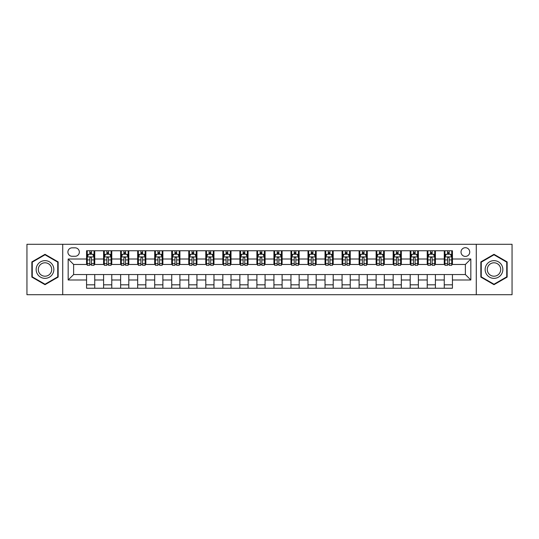 <?xml version="1.0" encoding="UTF-8"?>
<svg xmlns="http://www.w3.org/2000/svg" width="539" height="539" viewBox="0 0 539 539"><rect width="100%" height="100%" fill="white"/><g stroke="black" fill="none" stroke-linecap="round" stroke-linejoin="round"><path stroke-width="0.81" d="M465.379 247.697A4.359 4.359 0 0 0 461.02 252.057A4.359 4.359 0 0 0 465.379 256.416A4.359 4.359 0 0 0 469.738 252.057A4.359 4.359 0 0 0 465.379 247.697M476.281 294.712L512.05 294.712L512.05 244.288L476.281 244.288L476.281 294.712L62.719 294.712L62.719 244.288L26.95 244.288L26.95 294.712L62.719 294.712M72.118 256.281L75.116 256.281A4.224 4.224 0 0 0 79.341 252.057A4.224 4.224 0 0 0 75.116 247.832L72.118 247.832A4.224 4.224 0 0 0 67.901 252.057A4.224 4.224 0 0 0 72.118 256.281M476.281 244.288L62.719 244.288M86.563 279.99L68.17 279.99L68.17 259.01L86.563 259.01L86.563 264.46L73.621 264.46L73.621 274.54L86.563 274.54L86.563 288.237L452.437 288.237L452.437 274.54L465.379 274.54L465.379 264.46L452.437 264.46L452.437 259.01L470.83 259.01L470.83 279.99L452.437 279.99M452.437 259.01L452.437 250.763L86.563 250.763L86.563 259.01M444.257 250.763L444.257 264.46L444.938 264.46M447.532 264.46L449.162 264.46M451.756 264.46L452.437 264.46M444.257 264.46L434.717 264.46M427.225 250.763L427.225 264.46L427.905 264.46M430.499 264.46L432.13 264.46M427.225 264.46L417.685 264.46M410.192 250.763L410.192 264.46L410.873 264.46M413.46 264.46L415.097 264.46M410.192 264.46L400.652 264.46M393.16 250.763L393.16 264.46L393.841 264.46M396.428 264.46L398.065 264.46M393.16 264.46L383.62 264.46M376.128 250.763L376.128 264.46L376.808 264.46M379.395 264.46L381.033 264.46M376.128 264.46L366.587 264.46M359.095 250.763L359.095 264.46L359.776 264.46M362.363 264.46L364 264.46M359.095 264.46L349.555 264.46M342.063 250.763L342.063 264.46L342.743 264.46M345.331 264.46L346.968 264.46M342.063 264.46L332.523 264.46M325.03 250.763L325.03 264.46L325.711 264.46M328.298 264.46L329.935 264.46M325.03 264.46L315.49 264.46M307.991 250.763L307.991 264.46L308.679 264.46M311.266 264.46L312.903 264.46M307.991 264.46L298.458 264.46M290.959 250.763L290.959 264.46L291.646 264.46M294.233 264.46L295.864 264.46M290.959 264.46L281.425 264.46M273.927 250.763L273.927 264.46L274.607 264.46M277.201 264.46L278.831 264.46M273.927 264.46L264.393 264.46M256.894 250.763L256.894 264.46L257.575 264.46M260.169 264.46L261.799 264.46M256.894 264.46L247.354 264.46M239.862 250.763L239.862 264.46L240.542 264.46M243.136 264.46L244.767 264.46M239.862 264.46L230.321 264.46M222.829 250.763L222.829 264.46L223.51 264.46M226.097 264.46L227.734 264.46M222.829 264.46L213.289 264.46M205.797 250.763L205.797 264.46L206.477 264.46M209.065 264.46L210.702 264.46M205.797 264.46L196.257 264.46M188.765 250.763L188.765 264.46L189.445 264.46M192.032 264.46L193.669 264.46M188.765 264.46L179.224 264.46M171.732 250.763L171.732 264.46L172.413 264.46M175 264.46L176.637 264.46M171.732 264.46L162.192 264.46M154.7 250.763L154.7 264.46L155.38 264.46M157.967 264.46L159.605 264.46M154.7 264.46L145.159 264.46M137.667 250.763L137.667 264.46L138.348 264.46M140.935 264.46L142.572 264.46M137.667 264.46L128.127 264.46M120.628 250.763L120.628 264.46L121.315 264.46M123.903 264.46L125.54 264.46M120.628 264.46L111.095 264.46M103.596 250.763L103.596 264.46L104.283 264.46M106.87 264.46L108.501 264.46M103.596 264.46L94.062 264.46M86.563 264.46L87.244 264.46M89.838 264.46L91.468 264.46M86.563 274.54L94.743 274.54L94.743 288.237M452.437 274.54L94.743 274.54M94.743 250.763L94.743 264.46M86.563 254.172L87.244 254.172M89.838 254.172L91.468 254.172M94.062 254.172L94.743 254.172M86.563 284.828L94.743 284.828M103.596 274.54L103.596 288.237M111.775 250.763L111.775 264.46M103.596 254.172L104.283 254.172M106.87 254.172L108.501 254.172M111.095 254.172L111.775 254.172M111.775 274.54L111.775 288.237M103.596 284.828L111.775 284.828M120.628 274.54L120.628 288.237M128.808 274.54L128.808 288.237M120.628 284.828L128.808 284.828M128.808 250.763L128.808 264.46M120.628 254.172L121.315 254.172M123.903 254.172L125.54 254.172M128.127 254.172L128.808 254.172M137.667 274.54L137.667 288.237M145.84 274.54L145.84 288.237M137.667 284.828L145.84 284.828M145.84 250.763L145.84 264.46M137.667 254.172L138.348 254.172M140.935 254.172L142.572 254.172M145.159 254.172L145.84 254.172M154.7 274.54L154.7 288.237M162.872 274.54L162.872 288.237M154.7 284.828L162.872 284.828M162.872 250.763L162.872 264.46M154.7 254.172L155.38 254.172M157.967 254.172L159.605 254.172M162.192 254.172L162.872 254.172M171.732 274.54L171.732 288.237M179.905 274.54L179.905 288.237M171.732 284.828L179.905 284.828M179.905 250.763L179.905 264.46M171.732 254.172L172.413 254.172M175 254.172L176.637 254.172M179.224 254.172L179.905 254.172M188.765 274.54L188.765 288.237M196.937 274.54L196.937 288.237M188.765 284.828L196.937 284.828M196.937 250.763L196.937 264.46M188.765 254.172L189.445 254.172M192.032 254.172L193.669 254.172M196.257 254.172L196.937 254.172M205.797 274.54L205.797 288.237M213.97 274.54L213.97 288.237M205.797 284.828L213.97 284.828M213.97 250.763L213.97 264.46M205.797 254.172L206.477 254.172M209.065 254.172L210.702 254.172M213.289 254.172L213.97 254.172M222.829 274.54L222.829 288.237M231.009 274.54L231.009 288.237M222.829 284.828L231.009 284.828M231.009 250.763L231.009 264.46M222.829 254.172L223.51 254.172M226.097 254.172L227.734 254.172M230.321 254.172L231.009 254.172M239.862 274.54L239.862 288.237M248.041 274.54L248.041 288.237M239.862 284.828L248.041 284.828M248.041 250.763L248.041 264.46M239.862 254.172L240.542 254.172M243.136 254.172L244.767 254.172M247.354 254.172L248.041 254.172M256.894 274.54L256.894 288.237M265.073 274.54L265.073 288.237M256.894 284.828L265.073 284.828M265.073 250.763L265.073 264.46M256.894 254.172L257.575 254.172M260.169 254.172L261.799 254.172M264.393 254.172L265.073 254.172M273.927 274.54L273.927 288.237M282.106 274.54L282.106 288.237M273.927 284.828L282.106 284.828M282.106 250.763L282.106 264.46M273.927 254.172L274.607 254.172M277.201 254.172L278.831 254.172M281.425 254.172L282.106 254.172M290.959 274.54L290.959 288.237M299.138 274.54L299.138 288.237M290.959 284.828L299.138 284.828M299.138 250.763L299.138 264.46M290.959 254.172L291.646 254.172M294.233 254.172L295.864 254.172M298.458 254.172L299.138 254.172M307.991 274.54L307.991 288.237M316.171 274.54L316.171 288.237M307.991 284.828L316.171 284.828M316.171 250.763L316.171 264.46M307.991 254.172L308.679 254.172M311.266 254.172L312.903 254.172M315.49 254.172L316.171 254.172M325.03 274.54L325.03 288.237M333.203 274.54L333.203 288.237M325.03 284.828L333.203 284.828M333.203 250.763L333.203 264.46M325.03 254.172L325.711 254.172M328.298 254.172L329.935 254.172M332.523 254.172L333.203 254.172M342.063 274.54L342.063 288.237M350.235 274.54L350.235 288.237M342.063 284.828L350.235 284.828M350.235 250.763L350.235 264.46M342.063 254.172L342.743 254.172M345.331 254.172L346.968 254.172M349.555 254.172L350.235 254.172M359.095 274.54L359.095 288.237M367.268 274.54L367.268 288.237M359.095 284.828L367.268 284.828M367.268 250.763L367.268 264.46M359.095 254.172L359.776 254.172M362.363 254.172L364 254.172M366.587 254.172L367.268 254.172M376.128 274.54L376.128 288.237M384.3 274.54L384.3 288.237M376.128 284.828L384.3 284.828M384.3 250.763L384.3 264.46M376.128 254.172L376.808 254.172M379.395 254.172L381.033 254.172M383.62 254.172L384.3 254.172M393.16 274.54L393.16 288.237M401.333 274.54L401.333 288.237M393.16 284.828L401.333 284.828M401.333 250.763L401.333 264.46M393.16 254.172L393.841 254.172M396.428 254.172L398.065 254.172M400.652 254.172L401.333 254.172M410.192 274.54L410.192 288.237M418.372 274.54L418.372 288.237M410.192 284.828L418.372 284.828M418.372 250.763L418.372 264.46M410.192 254.172L410.873 254.172M413.46 254.172L415.097 254.172M417.685 254.172L418.372 254.172M427.225 274.54L427.225 288.237M435.404 274.54L435.404 288.237M427.225 284.828L435.404 284.828M435.404 250.763L435.404 264.46M427.225 254.172L427.905 254.172M430.499 254.172L432.13 254.172M434.717 254.172L435.404 254.172M444.257 274.54L444.257 288.237M444.257 284.828L452.437 284.828M444.257 254.172L444.938 254.172M447.532 254.172L449.162 254.172M451.756 254.172L452.437 254.172M73.621 264.46L68.17 259.01M73.621 274.54L68.17 279.99M470.83 259.01L465.379 264.46M470.83 279.99L465.379 274.54M45.006 284.686L58.151 277.093L58.151 261.907L45.006 254.314L31.855 261.907L31.855 277.093L45.006 284.686M507.145 261.907L493.993 254.314L480.849 261.907L480.849 277.093L493.993 284.686L507.145 277.093L507.145 261.907M91.468 252.535L89.838 252.535M94.062 263.564L91.468 263.564L91.468 265.276L94.062 265.276L94.062 256.962L92.695 254.24L88.612 254.24L87.244 256.962L87.244 265.276L89.838 265.276L89.838 263.564L87.244 263.564M87.244 256.962L87.244 250.763M94.062 256.962L94.062 250.763M89.838 254.24L89.838 250.763M91.468 250.763L91.468 254.24M91.468 263.564L91.468 257.986C90.929 256.935 90.384 256.935 89.838 257.986L89.838 263.564M108.501 252.535L106.87 252.535M111.095 263.564L108.501 263.564L108.501 265.276L111.095 265.276L111.095 256.962L109.734 254.24L105.644 254.24L104.283 256.962L104.283 265.276L106.87 265.276L106.87 263.564L104.283 263.564M104.283 256.962L104.283 250.763M111.095 256.962L111.095 250.763M106.87 254.24L106.87 250.763M108.501 250.763L108.501 254.24M108.501 263.564L108.501 257.986C107.962 256.935 107.416 256.935 106.87 257.986L106.87 263.564M125.54 252.535L123.903 252.535M128.127 263.564L125.54 263.564L125.54 265.276L128.127 265.276L128.127 256.962L126.766 254.24L122.676 254.24L121.315 256.962L121.315 265.276L123.903 265.276L123.903 263.564L121.315 263.564M121.315 256.962L121.315 250.763M128.127 256.962L128.127 250.763M123.903 254.24L123.903 250.763M125.54 250.763L125.54 254.24M125.54 263.564L125.54 257.986C124.994 256.935 124.448 256.935 123.903 257.986L123.903 263.564M142.572 252.535L140.935 252.535M145.159 263.564L142.572 263.564L142.572 265.276L145.159 265.276L145.159 256.962L143.798 254.24L139.709 254.24L138.348 256.962L138.348 265.276L140.935 265.276L140.935 263.564L138.348 263.564M138.348 256.962L138.348 250.763M145.159 256.962L145.159 250.763M140.935 254.24L140.935 250.763M142.572 250.763L142.572 254.24M142.572 263.564L142.572 257.986C142.026 256.935 141.481 256.935 140.935 257.986L140.935 263.564M159.605 252.535L157.967 252.535M162.192 263.564L159.605 263.564L159.605 265.276L162.192 265.276L162.192 256.962L160.831 254.24L156.741 254.24L155.38 256.962L155.38 265.276L157.967 265.276L157.967 263.564L155.38 263.564M155.38 256.962L155.38 250.763M162.192 256.962L162.192 250.763M157.967 254.24L157.967 250.763M159.605 250.763L159.605 254.24M159.605 263.564L159.605 257.986C159.059 256.935 158.513 256.935 157.967 257.986L157.967 263.564M52.674 265.073A8.86 8.86 0 0 0 40.573 261.833A8.86 8.86 0 0 0 37.332 273.927A8.86 8.86 0 0 0 49.433 277.167A8.86 8.86 0 0 0 52.674 265.073M50.814 266.145A6.704 6.704 0 0 0 41.651 263.692A6.704 6.704 0 0 0 39.199 272.855A6.704 6.704 0 0 0 48.355 275.308A6.704 6.704 0 0 0 50.814 266.145M45.006 284.215L32.266 276.857L32.266 262.143L45.006 254.785L57.747 262.143L57.747 276.857L45.006 284.215M493.993 278.36A8.86 8.86 0 0 0 502.853 269.5A8.86 8.86 0 0 0 493.993 260.64A8.86 8.86 0 0 0 485.14 269.5A8.86 8.86 0 0 0 493.993 278.36M493.993 276.204A6.704 6.704 0 0 0 500.704 269.5A6.704 6.704 0 0 0 493.993 262.796A6.704 6.704 0 0 0 487.29 269.5A6.704 6.704 0 0 0 493.993 276.204M481.253 262.143L493.993 254.785L506.734 262.143L506.734 276.857L493.993 284.215L481.253 276.857L481.253 262.143M176.637 252.535L175 252.535M179.224 263.564L176.637 263.564L176.637 265.276L179.224 265.276L179.224 256.962L177.863 254.24L173.774 254.24L172.413 256.962L172.413 265.276L175 265.276L175 263.564L172.413 263.564M172.413 256.962L172.413 250.763M179.224 256.962L179.224 250.763M175 254.24L175 250.763M176.637 250.763L176.637 254.24M176.637 263.564L176.637 257.986C176.091 256.935 175.546 256.935 175 257.986L175 263.564M193.669 252.535L192.032 252.535M196.257 263.564L193.669 263.564L193.669 265.276L196.257 265.276L196.257 256.962L194.896 254.24L190.806 254.24L189.445 256.962L189.445 265.276L192.032 265.276L192.032 263.564L189.445 263.564M189.445 256.962L189.445 250.763M196.257 256.962L196.257 250.763M192.032 254.24L192.032 250.763M193.669 250.763L193.669 254.24M193.669 263.564L193.669 257.986C193.124 256.935 192.578 256.935 192.032 257.986L192.032 263.564M210.702 252.535L209.065 252.535M213.289 263.564L210.702 263.564L210.702 265.276L213.289 265.276L213.289 256.962L211.928 254.24L207.838 254.24L206.477 256.962L206.477 265.276L209.065 265.276L209.065 263.564L206.477 263.564M206.477 256.962L206.477 250.763M213.289 256.962L213.289 250.763M209.065 254.24L209.065 250.763M210.702 250.763L210.702 254.24M210.702 263.564L210.702 257.986C210.156 256.935 209.61 256.935 209.065 257.986L209.065 263.564M227.734 252.535L226.097 252.535M230.321 263.564L227.734 263.564L227.734 265.276L230.321 265.276L230.321 256.962L228.96 254.24L224.871 254.24L223.51 256.962L223.51 265.276L226.097 265.276L226.097 263.564L223.51 263.564M223.51 256.962L223.51 250.763M230.321 256.962L230.321 250.763M226.097 254.24L226.097 250.763M227.734 250.763L227.734 254.24M227.734 263.564L227.734 257.986C227.188 256.935 226.643 256.935 226.097 257.986L226.097 263.564M244.767 252.535L243.136 252.535M247.354 263.564L244.767 263.564L244.767 265.276L247.354 265.276L247.354 256.962L245.993 254.24L241.903 254.24L240.542 256.962L240.542 265.276L243.136 265.276L243.136 263.564L240.542 263.564M240.542 256.962L240.542 250.763M247.354 256.962L247.354 250.763M243.136 254.24L243.136 250.763M244.767 250.763L244.767 254.24M244.767 263.564L244.767 257.986C244.221 256.935 243.682 256.935 243.136 257.986L243.136 263.564M261.799 252.535L260.169 252.535M264.393 263.564L261.799 263.564L261.799 265.276L264.393 265.276L264.393 256.962L263.025 254.24L258.942 254.24L257.575 256.962L257.575 265.276L260.169 265.276L260.169 263.564L257.575 263.564M257.575 256.962L257.575 250.763M264.393 256.962L264.393 250.763M260.169 254.24L260.169 250.763M261.799 250.763L261.799 254.24M261.799 263.564L261.799 257.986C261.26 256.935 260.714 256.935 260.169 257.986L260.169 263.564M278.831 252.535L277.201 252.535M281.425 263.564L278.831 263.564L278.831 265.276L281.425 265.276L281.425 256.962L280.058 254.24L275.975 254.24L274.607 256.962L274.607 265.276L277.201 265.276L277.201 263.564L274.607 263.564M274.607 256.962L274.607 250.763M281.425 256.962L281.425 250.763M277.201 254.24L277.201 250.763M278.831 250.763L278.831 254.24M278.831 263.564L278.831 257.986C278.292 256.935 277.747 256.935 277.201 257.986L277.201 263.564M295.864 252.535L294.233 252.535M298.458 263.564L295.864 263.564L295.864 265.276L298.458 265.276L298.458 256.962L297.097 254.24L293.007 254.24L291.646 256.962L291.646 265.276L294.233 265.276L294.233 263.564L291.646 263.564M291.646 256.962L291.646 250.763M298.458 256.962L298.458 250.763M294.233 254.24L294.233 250.763M295.864 250.763L295.864 254.24M295.864 263.564L295.864 257.986C295.325 256.935 294.779 256.935 294.233 257.986L294.233 263.564M312.903 252.535L311.266 252.535M315.49 263.564L312.903 263.564L312.903 265.276L315.49 265.276L315.49 256.962L314.129 254.24L310.04 254.24L308.679 256.962L308.679 265.276L311.266 265.276L311.266 263.564L308.679 263.564M308.679 256.962L308.679 250.763M315.49 256.962L315.49 250.763M311.266 254.24L311.266 250.763M312.903 250.763L312.903 254.24M312.903 263.564L312.903 257.986C312.357 256.935 311.811 256.935 311.266 257.986L311.266 263.564M329.935 252.535L328.298 252.535M332.523 263.564L329.935 263.564L329.935 265.276L332.523 265.276L332.523 256.962L331.162 254.24L327.072 254.24L325.711 256.962L325.711 265.276L328.298 265.276L328.298 263.564L325.711 263.564M325.711 256.962L325.711 250.763M332.523 256.962L332.523 250.763M328.298 254.24L328.298 250.763M329.935 250.763L329.935 254.24M329.935 263.564L329.935 257.986C329.39 256.935 328.844 256.935 328.298 257.986L328.298 263.564M346.968 252.535L345.331 252.535M349.555 263.564L346.968 263.564L346.968 265.276L349.555 265.276L349.555 256.962L348.194 254.24L344.104 254.24L342.743 256.962L342.743 265.276L345.331 265.276L345.331 263.564L342.743 263.564M342.743 256.962L342.743 250.763M349.555 256.962L349.555 250.763M345.331 254.24L345.331 250.763M346.968 250.763L346.968 254.24M346.968 263.564L346.968 257.986C346.422 256.935 345.876 256.935 345.331 257.986L345.331 263.564M364 252.535L362.363 252.535M366.587 263.564L364 263.564L364 265.276L366.587 265.276L366.587 256.962L365.226 254.24L361.137 254.24L359.776 256.962L359.776 265.276L362.363 265.276L362.363 263.564L359.776 263.564M359.776 256.962L359.776 250.763M366.587 256.962L366.587 250.763M362.363 254.24L362.363 250.763M364 250.763L364 254.24M364 263.564L364 257.986C363.454 256.935 362.909 256.935 362.363 257.986L362.363 263.564M381.033 252.535L379.395 252.535M383.62 263.564L381.033 263.564L381.033 265.276L383.62 265.276L383.62 256.962L382.259 254.24L378.169 254.24L376.808 256.962L376.808 265.276L379.395 265.276L379.395 263.564L376.808 263.564M376.808 256.962L376.808 250.763M383.62 256.962L383.62 250.763M379.395 254.24L379.395 250.763M381.033 250.763L381.033 254.24M381.033 263.564L381.033 257.986C380.487 256.935 379.941 256.935 379.395 257.986L379.395 263.564M398.065 252.535L396.428 252.535M400.652 263.564L398.065 263.564L398.065 265.276L400.652 265.276L400.652 256.962L399.291 254.24L395.202 254.24L393.841 256.962L393.841 265.276L396.428 265.276L396.428 263.564L393.841 263.564M393.841 256.962L393.841 250.763M400.652 256.962L400.652 250.763M396.428 254.24L396.428 250.763M398.065 250.763L398.065 254.24M398.065 263.564L398.065 257.986C397.519 256.935 396.974 256.935 396.428 257.986L396.428 263.564M415.097 252.535L413.46 252.535M417.685 263.564L415.097 263.564L415.097 265.276L417.685 265.276L417.685 256.962L416.324 254.24L412.234 254.24L410.873 256.962L410.873 265.276L413.46 265.276L413.46 263.564L410.873 263.564M410.873 256.962L410.873 250.763M417.685 256.962L417.685 250.763M413.46 254.24L413.46 250.763M415.097 250.763L415.097 254.24M415.097 263.564L415.097 257.986C414.552 256.935 414.006 256.935 413.46 257.986L413.46 263.564M432.13 252.535L430.499 252.535M434.717 263.564L432.13 263.564L432.13 265.276L434.717 265.276L434.717 256.962L433.356 254.24L429.266 254.24L427.905 256.962L427.905 265.276L430.499 265.276L430.499 263.564L427.905 263.564M427.905 256.962L427.905 250.763M434.717 256.962L434.717 250.763M430.499 254.24L430.499 250.763M432.13 250.763L432.13 254.24M432.13 263.564L432.13 257.986C431.584 256.935 431.045 256.935 430.499 257.986L430.499 263.564M449.162 252.535L447.532 252.535M451.756 263.564L449.162 263.564L449.162 265.276L451.756 265.276L451.756 256.962L450.388 254.24L446.305 254.24L444.938 256.962L444.938 265.276L447.532 265.276L447.532 263.564L444.938 263.564M444.938 256.962L444.938 250.763M451.756 256.962L451.756 250.763M447.532 254.24L447.532 250.763M449.162 250.763L449.162 254.24M449.162 263.564L449.162 257.986C448.623 256.935 448.077 256.935 447.532 257.986L447.532 263.564M103.596 279.99L94.743 279.99M103.596 259.01L94.743 259.01M120.628 259.01L111.775 259.01M120.628 279.99L111.775 279.99M137.667 259.01L128.808 259.01M137.667 279.99L128.808 279.99M154.7 259.01L145.84 259.01M154.7 279.99L145.84 279.99M171.732 259.01L162.872 259.01M171.732 279.99L162.872 279.99M188.765 259.01L179.905 259.01M188.765 279.99L179.905 279.99M205.797 259.01L196.937 259.01M205.797 279.99L196.937 279.99M222.829 259.01L213.97 259.01M222.829 279.99L213.97 279.99M239.862 259.01L231.009 259.01M239.862 279.99L231.009 279.99M256.894 259.01L248.041 259.01M256.894 279.99L248.041 279.99M273.927 259.01L265.073 259.01M273.927 279.99L265.073 279.99M290.959 259.01L282.106 259.01M290.959 279.99L282.106 279.99M307.991 259.01L299.138 259.01M307.991 279.99L299.138 279.99M325.03 259.01L316.171 259.01M325.03 279.99L316.171 279.99M342.063 259.01L333.203 259.01M342.063 279.99L333.203 279.99M359.095 259.01L350.235 259.01M359.095 279.99L350.235 279.99M376.128 259.01L367.268 259.01M376.128 279.99L367.268 279.99M393.16 259.01L384.3 259.01M393.16 279.99L384.3 279.99M410.192 259.01L401.333 259.01M410.192 279.99L401.333 279.99M427.225 259.01L418.372 259.01M427.225 279.99L418.372 279.99M444.257 259.01L435.404 259.01M444.257 279.99L435.404 279.99M94.029 256.894L87.278 256.894M87.244 254.401L88.531 254.401M92.782 254.401L94.062 254.401M89.838 259.913L87.244 259.913M94.062 259.913L91.468 259.913M91.468 253.404L89.838 253.404M111.061 256.894L104.317 256.894M104.283 254.401L105.563 254.401M109.815 254.401L111.095 254.401M106.87 259.913L104.283 259.913M111.095 259.913L108.501 259.913M108.501 253.404L106.87 253.404M128.093 256.894L121.349 256.894M121.315 254.401L122.596 254.401M126.847 254.401L128.127 254.401M123.903 259.913L121.315 259.913M128.127 259.913L125.54 259.913M125.54 253.404L123.903 253.404M145.126 256.894L138.382 256.894M138.348 254.401L139.628 254.401M143.879 254.401L145.159 254.401M140.935 259.913L138.348 259.913M145.159 259.913L142.572 259.913M142.572 253.404L140.935 253.404M162.158 256.894L155.414 256.894M155.38 254.401L156.66 254.401M160.912 254.401L162.192 254.401M157.967 259.913L155.38 259.913M162.192 259.913L159.605 259.913M159.605 253.404L157.967 253.404M179.191 256.894L172.446 256.894M172.413 254.401L173.693 254.401M177.944 254.401L179.224 254.401M175 259.913L172.413 259.913M179.224 259.913L176.637 259.913M176.637 253.404L175 253.404M196.223 256.894L189.479 256.894M189.445 254.401L190.725 254.401M194.977 254.401L196.257 254.401M192.032 259.913L189.445 259.913M196.257 259.913L193.669 259.913M193.669 253.404L192.032 253.404M213.255 256.894L206.511 256.894M206.477 254.401L207.758 254.401M212.009 254.401L213.289 254.401M209.065 259.913L206.477 259.913M213.289 259.913L210.702 259.913M210.702 253.404L209.065 253.404M230.288 256.894L223.544 256.894M223.51 254.401L224.79 254.401M229.041 254.401L230.321 254.401M226.097 259.913L223.51 259.913M230.321 259.913L227.734 259.913M227.734 253.404L226.097 253.404M247.32 256.894L240.576 256.894M240.542 254.401L241.822 254.401M246.074 254.401L247.354 254.401M243.136 259.913L240.542 259.913M247.354 259.913L244.767 259.913M244.767 253.404L243.136 253.404M264.359 256.894L257.608 256.894M257.575 254.401L258.855 254.401M263.106 254.401L264.393 254.401M260.169 259.913L257.575 259.913M264.393 259.913L261.799 259.913M261.799 253.404L260.169 253.404M281.392 256.894L274.641 256.894M274.607 254.401L275.894 254.401M280.145 254.401L281.425 254.401M277.201 259.913L274.607 259.913M281.425 259.913L278.831 259.913M278.831 253.404L277.201 253.404M298.424 256.894L291.68 256.894M291.646 254.401L292.926 254.401M297.178 254.401L298.458 254.401M294.233 259.913L291.646 259.913M298.458 259.913L295.864 259.913M295.864 253.404L294.233 253.404M315.456 256.894L308.712 256.894M308.679 254.401L309.959 254.401M314.21 254.401L315.49 254.401M311.266 259.913L308.679 259.913M315.49 259.913L312.903 259.913M312.903 253.404L311.266 253.404M332.489 256.894L325.745 256.894M325.711 254.401L326.991 254.401M331.242 254.401L332.523 254.401M328.298 259.913L325.711 259.913M332.523 259.913L329.935 259.913M329.935 253.404L328.298 253.404M349.521 256.894L342.777 256.894M342.743 254.401L344.023 254.401M348.275 254.401L349.555 254.401M345.331 259.913L342.743 259.913M349.555 259.913L346.968 259.913M346.968 253.404L345.331 253.404M366.554 256.894L359.809 256.894M359.776 254.401L361.056 254.401M365.307 254.401L366.587 254.401M362.363 259.913L359.776 259.913M366.587 259.913L364 259.913M364 253.404L362.363 253.404M383.586 256.894L376.842 256.894M376.808 254.401L378.088 254.401M382.34 254.401L383.62 254.401M379.395 259.913L376.808 259.913M383.62 259.913L381.033 259.913M381.033 253.404L379.395 253.404M400.618 256.894L393.874 256.894M393.841 254.401L395.121 254.401M399.372 254.401L400.652 254.401M396.428 259.913L393.841 259.913M400.652 259.913L398.065 259.913M398.065 253.404L396.428 253.404M417.651 256.894L410.907 256.894M410.873 254.401L412.153 254.401M416.404 254.401L417.685 254.401M413.46 259.913L410.873 259.913M417.685 259.913L415.097 259.913M415.097 253.404L413.46 253.404M434.683 256.894L427.939 256.894M427.905 254.401L429.185 254.401M433.437 254.401L434.717 254.401M430.499 259.913L427.905 259.913M434.717 259.913L432.13 259.913M432.13 253.404L430.499 253.404M451.722 256.894L444.971 256.894M444.938 254.401L446.218 254.401M450.469 254.401L451.756 254.401M447.532 259.913L444.938 259.913M451.756 259.913L449.162 259.913M449.162 253.404L447.532 253.404"/></g></svg>
